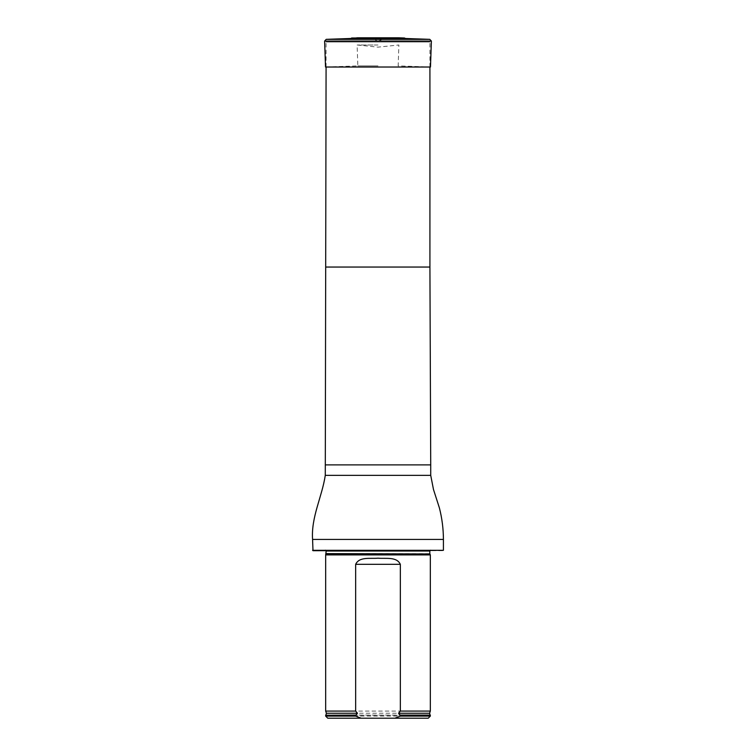 <?xml version="1.0" encoding="UTF-8"?>
<svg xmlns="http://www.w3.org/2000/svg" width="756" height="756" viewBox="0 0 756 756"><rect width="100%" height="100%" fill="white"/><g stroke="black" fill="none" stroke-linecap="round" stroke-linejoin="round"><path stroke-width="0.57" stroke-dasharray="3.78 2.83" d="M326.082 67.019L326.082 41.986L429.918 41.986L326.082 41.986M312.993 550.718L443.007 550.718M324.04 550.718L431.959 550.718L324.04 550.718L431.005 550.273L325.345 550.198L430.655 550.198L325.345 550.198L430.655 550.198L325.345 550.198L326.186 551.029L429.814 551.029L430.655 550.198L431.959 550.718M443.422 550.302L312.578 550.302M325.666 554.904L430.334 554.904M428.236 718.2L327.764 718.2M430.334 716.102L325.666 716.102M430.334 715.27L325.666 715.27M325.666 711.084L430.334 711.084M405.556 38.499L350.444 38.499M378 39.388L373.407 39.388L378 39.388M378 44.991L357.115 44.991L378 44.991M378 65.885L357.843 65.885L378 65.885M378 67.019L325.524 67.019L357.843 65.885L357.115 44.991L378 47.137L398.885 44.991L398.157 65.885L430.476 67.019L378 67.019M429.918 267.048L326.082 267.048M430.722 464.883L325.278 464.883M430.722 475.354L325.278 475.354M443.422 539.415L312.578 539.415M326.11 553.968L429.89 553.968M326.186 553.619L429.814 553.619M325.883 715.091L430.117 715.091M326.412 713.248L429.588 713.248M404.432 38.008L351.568 38.008M378 37.828L358.25 37.828L378 37.828M398.469 37.8L357.531 37.8M431.383 41.07L324.617 41.07M429.767 39.34L326.233 39.34M429.918 67.019L429.918 41.986M378 41.051L382.593 39.388L398.289 37.8L357.711 37.8L373.407 39.388L378 41.051"/><path stroke-width="1.13" d="M312.578 550.302L443.422 550.302L312.993 550.718L312.578 539.415C311.028 517.076 322.065 496.881 325.278 475.354L326.082 67.019M326.11 553.968L429.89 553.968L430.334 554.904L325.666 554.904L326.186 551.029L325.345 550.198M361.141 718.2L355.66 716.102L325.666 716.102L327.764 718.2L428.236 718.2L430.334 716.102L430.334 715.27L400.34 715.27L400.34 716.102L430.334 716.102M400.34 716.102L394.859 718.2M325.666 716.102L325.666 715.27L355.66 715.27L357.465 713.248L355.66 711.084L355.66 564.326C359.327 556.388 370.412 558.93 377.981 558.174C385.579 558.93 396.673 556.388 400.34 564.326L400.34 711.084L398.535 713.248L400.34 715.27M355.66 716.102L355.66 715.27M355.66 711.084L325.666 711.084L325.666 554.904M398.535 713.248L429.588 713.248L430.334 711.084L400.34 711.084M430.334 711.084L430.334 554.904M397.75 37.828L357.531 37.8L350.444 38.499L405.556 38.499L429.767 39.34L431.383 41.07L324.617 41.07L325.524 67.019L430.476 67.019L431.383 41.07M326.082 267.048L429.918 267.048L429.918 67.019M325.278 464.883L430.722 464.883L429.918 267.048M325.278 475.354L430.722 475.354L430.722 464.883M312.578 539.415L443.422 539.415C443.375 528.765 442.043 518.276 439.406 507.947L433.481 489.491L430.722 475.354M429.89 553.968L326.186 553.619M429.814 553.619L429.814 551.029L326.186 551.029M356.17 715.091L325.666 715.27M429.588 713.248L430.117 715.091L399.829 715.091M357.465 713.248L326.412 713.248L325.883 715.091M400.34 564.326L355.66 564.326M351.568 38.008L404.432 38.008L405.556 38.499M350.444 38.499L326.233 39.34L429.767 39.34M443.422 550.302L443.422 539.415M429.814 551.029L430.655 550.198M326.412 713.248L325.666 711.084M357.531 37.8L358.25 37.828M398.289 37.8L357.711 37.8M398.469 37.8L404.432 38.008M326.233 39.34L324.617 41.07"/></g></svg>
